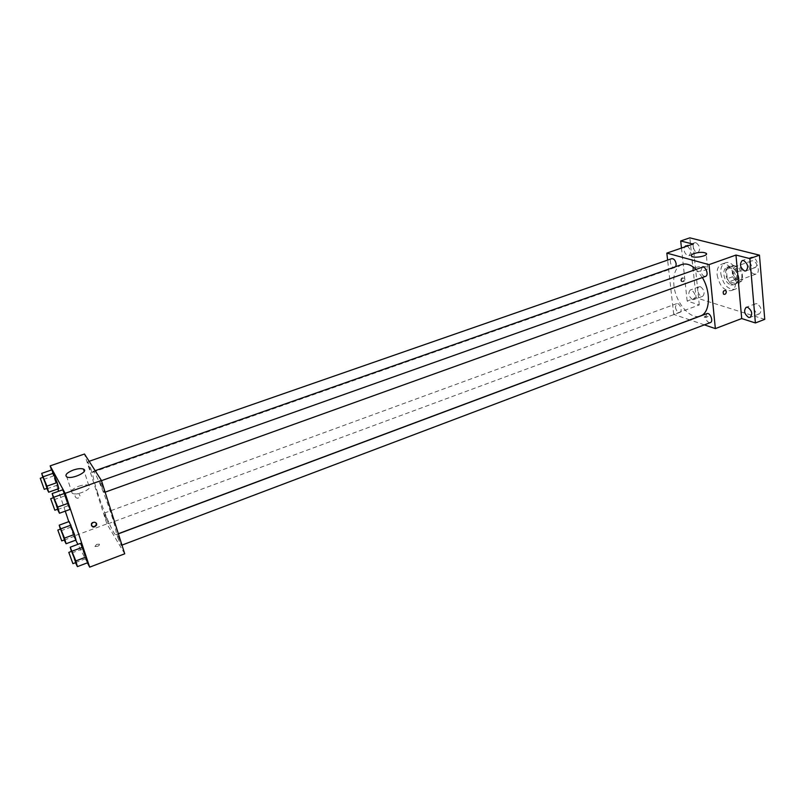 <?xml version="1.0" encoding="UTF-8"?>
<svg xmlns="http://www.w3.org/2000/svg" width="805" height="805" viewBox="0 0 805 805"><rect width="100%" height="100%" fill="white"/><g stroke="black" fill="none" stroke-linecap="round" stroke-linejoin="round"><path stroke-width="0.6" stroke-dasharray="4.03 3.02" d="M748.942 266.334C750.049 271.768 752.403 274.354 756.006 274.092C761.349 272.513 756.378 258.797 751.256 261.011C749.556 261.776 748.781 263.547 748.942 266.334M732.661 272.221C733.788 277.685 736.132 280.301 739.684 280.06C744.957 278.51 739.946 264.704 734.915 266.898C733.234 267.642 732.49 269.423 732.661 272.221M733.375 265.429L739.896 267.169L741.908 270.198L742.733 279.536L741.174 281.559L734.683 279.727L732.701 276.729L731.846 267.481L733.375 265.429L727.881 267.401L734.371 269.162L739.896 267.169M741.174 281.559L735.69 283.571L729.209 281.72L734.683 279.727M732.701 276.729L727.237 278.711L726.372 269.454L731.846 267.481M727.237 278.711L729.209 281.72M735.69 283.571L737.239 281.549L742.733 279.536M734.371 269.162L736.384 272.191L737.239 281.549M727.881 267.401L726.372 269.454M732.59 284.296C726.211 282.887 722.91 268.246 728.636 266.666C735.317 263.758 742.009 282.213 735.015 284.256L732.59 284.296M730.759 284.96L733.184 284.93C740.157 282.887 733.466 264.422 726.804 267.32C724.581 268.327 723.594 270.691 723.836 274.435C724.691 279.858 727.006 283.36 730.759 284.96M736.384 272.191L741.908 270.198M720.807 273.589C723.091 284.537 727.77 289.77 734.844 289.307C745.299 286.248 735.247 258.546 725.265 262.903C721.924 264.402 720.435 267.974 720.807 273.589M717.154 274.908C719.439 285.866 724.118 291.118 731.171 290.655C741.586 287.616 731.524 259.874 721.582 264.211C718.251 265.72 716.772 269.283 717.154 274.908M753.128 257.107L751.729 257.147C747.493 258.405 751.377 269.222 755.442 267.481C758.34 263.899 757.565 260.438 753.128 257.107M695.953 242.677L694.826 242.708C691.062 243.744 694.524 253.998 698.126 252.488C700.702 249.127 699.978 245.857 695.953 242.677M700.471 286.731L699.233 286.741C695.59 287.808 699.243 297.82 702.725 296.29C705.14 293.09 704.385 289.901 700.471 286.731M757.072 303.737L755.553 303.747C751.447 305.025 755.583 315.59 759.487 313.829C762.184 310.418 761.379 307.057 757.072 303.737M764.75 319.344L696.084 297.77L689.835 237.847M689.845 319.897L673.715 314.393L699.283 304.934L687.158 301.04L696.084 297.77M704.375 324.858L690.006 319.957M704.848 316.345L704.174 317.19C706.317 317.723 707.635 317.452 708.148 316.375L704.848 316.345L704.174 317.19C706.317 317.723 707.635 317.452 708.148 316.375L704.848 316.345M692.481 299.581C688.597 296.381 687.842 293.181 690.237 290.001L691.465 290.001C695.359 293.191 696.114 296.381 693.739 299.591L692.481 299.581M687.349 246.038C690.932 249.58 691.475 252.79 688.989 255.668L687.842 255.688C684.733 253.806 683.606 250.929 684.461 247.034M699.283 304.934L692.984 244.096M687.158 301.04L681.463 248.071M681.845 264.503C675.626 267.341 672.98 274.233 673.896 285.161C675.435 302.64 690.388 320.269 700.491 315.912M702.373 277.534L696.124 269.393M673.715 314.393L667.617 260.106M702.322 267.19L700.833 270.913C701.628 274.686 703.218 276.518 705.572 276.377M675.365 307.067C676.16 310.7 677.659 312.461 679.853 312.37C683.053 311.434 679.672 302.308 676.633 303.666L675.365 307.067M706.901 313.628L705.542 317.1C706.367 320.893 707.967 322.725 710.342 322.604M675.818 266.626L674.811 267.572C671.642 268.92 668.442 259.582 671.752 258.667M680.758 280.321L681.312 281.448C683.616 281.639 684.32 280.502 683.435 278.037C681.895 277.483 681.01 278.248 680.758 280.321M681.483 280.543L682.036 281.67C684.341 281.851 685.045 280.714 684.159 278.248C682.62 277.705 681.734 278.46 681.483 280.543M695.611 267.552C700.843 266.093 704.818 266.042 707.545 267.411C710.805 269.896 695.671 273.006 693.105 270.369C692.26 269.454 693.095 268.508 695.611 267.552M97.304 491.775C103.563 511.557 114.048 535.969 115.799 534.641C120.096 535.184 95.835 468.309 92.897 471.478C91.921 472.636 93.39 479.398 97.304 491.775M90.965 469.033L91.75 472.616C91.217 473.078 87.131 461.708 87.836 461.748L90.965 469.033M117.792 537.68L121.142 545.418C121.887 545.458 117.621 533.785 117.077 534.309L117.792 537.68M105.012 516.408L108.152 523.743C108.846 523.793 104.771 512.604 104.278 513.087L105.012 516.408M100.947 484.801L104.258 492.459C105.032 492.509 100.736 480.605 100.162 481.128L100.947 484.801M124.725 553.8L106.914 523.894L84.485 454.02M87.433 562.816L77.874 544.351M75.71 540.165L73.647 536.19L106.914 523.894M96.64 544.371L94.92 546.484C97.948 546.555 99.448 545.78 99.418 544.16L96.64 544.371L94.92 546.484C97.948 546.555 99.448 545.78 99.418 544.16L96.64 544.371M70.045 509.414L68.073 505.751L62.76 489.792L68.073 505.751L70.045 509.414M76.012 540.044L74.11 536.392L69.15 521.539L74.11 536.392L76.012 540.044M73.647 536.19L68.797 521.67M65.275 511.135L58.634 491.251M57.859 488.957L51.52 469.979M87.755 562.695L85.682 558.71L80.57 543.345L85.682 558.71L87.755 562.695M58.835 488.605L53.583 475.936L51.892 469.848L53.583 475.936L58.835 488.605M75.157 496.776C76.777 498.818 78.417 498.677 80.077 496.353C79.413 493.083 77.773 492.771 75.167 495.417L75.157 496.776C76.777 498.818 78.427 498.677 80.077 496.353C79.413 493.083 77.773 492.771 75.167 495.417L75.157 496.776M91.448 525.725L91.126 523.653C92.806 521.248 94.517 521.056 96.258 523.059M78.699 486.25C83.136 484.791 86.487 484.499 88.761 485.395C94.588 487.85 77.3 496.192 72.209 493.324C70.005 491.332 72.168 488.977 78.699 486.25M46.781 488.424L42.866 477.385M43.188 477.274L47.163 488.293M46.921 488.806L57.034 485.254M43.46 479.458L53.583 475.936M57.457 509.283L53.361 497.762M53.724 497.631L57.88 509.122M57.547 509.535L68.073 505.751M53.935 499.754L64.46 496.011M64.219 539.984L60.355 529.157M60.677 529.046L64.601 539.843M64.239 540.044L74.11 536.392M60.828 530.817L70.709 527.195M75.469 562.695L71.414 551.395M71.766 551.264L75.871 562.534M75.418 562.594L85.682 558.71M71.846 552.955L82.12 549.101M751.256 261.011L734.915 266.898M756.006 274.092L739.684 280.06M733.184 284.93L735.015 284.256M726.804 267.32L728.636 266.666M731.171 290.655L734.844 289.307M721.582 264.211L725.265 262.903M755.553 303.747L746.195 307.279M759.487 313.829L750.139 317.401M699.233 286.741L690.237 290.001M702.725 296.29L693.739 299.591M694.826 242.708L685.679 245.857M698.126 252.488L688.989 255.668M751.729 257.147L742.22 260.558M755.442 267.481L745.943 270.933M684.159 278.248L683.435 278.037M682.036 281.67L681.312 281.448M707.545 267.411L706.257 254.481M693.105 270.369L691.636 256.221M115.799 534.641L118.335 533.695M92.897 471.478L95.141 470.684M89.134 461.295L87.836 461.748M674.811 267.572L91.75 472.616M121.142 545.418L121.968 545.106M117.077 534.309L118.375 533.826M108.152 523.743L679.853 312.37M104.278 513.087L676.633 303.666M104.258 492.459L105.123 492.157M100.162 481.128L101.47 480.666M91.126 523.653L91.428 524.196M88.761 485.395L84.233 471.368M72.209 493.324L66.805 476.942"/><path stroke-width="1.21" d="M681.463 248.071L680.708 240.967L689.835 237.847L759.457 255.155L764.75 319.344L755.392 322.956L741.707 318.559L715.353 328.601L704.375 324.858M684.461 247.034L685.679 245.857L687.349 246.038M680.708 240.967L692.984 244.096L666.832 253.112L709.014 264.634L735.981 255.054L749.878 258.596L759.457 255.155M694.152 253.474C699.404 252.025 703.399 251.955 706.136 253.263C709.406 255.658 694.192 258.767 691.636 256.221C690.781 255.336 691.626 254.42 694.152 253.474M749.878 258.596L755.392 322.956M744.514 270.963C740.117 267.582 739.352 264.11 742.22 260.558L743.599 260.518C748.026 263.879 748.801 267.351 745.943 270.933L744.514 270.963M748.59 317.401C744.323 314.041 743.518 310.66 746.195 307.279L747.704 307.269C751.991 310.619 752.806 313.99 750.139 317.401L748.59 317.401M735.981 255.054L741.707 318.559M118.335 533.695L700.491 315.912C710.04 313.024 711.268 292.265 702.373 277.534M696.124 269.393C691.052 264.724 686.293 263.094 681.845 264.503L95.141 470.684M709.014 264.634L715.353 328.601M667.617 260.106L666.832 253.112M105.123 492.157L705.572 276.377C709.114 275.37 705.703 265.731 702.322 267.19L101.47 480.666M121.968 545.106L710.342 322.604C713.763 321.567 710.151 312.159 706.901 313.628L118.375 533.826M89.134 461.295L671.752 258.667C673.926 258.566 675.405 260.327 676.18 263.949L675.818 266.626M726.331 291.752C726.05 293.926 725.124 294.731 723.544 294.157C722.679 291.591 723.413 290.404 725.768 290.575L726.331 291.752C726.05 293.926 725.114 294.731 723.544 294.157C722.679 291.591 723.413 290.404 725.768 290.575L726.331 291.752M51.52 469.979L50.152 465.864L84.485 454.02L101.41 480.464L124.725 553.8L89.677 567.153L87.433 562.816M77.874 544.351L75.71 540.165M53.361 497.762L52.164 493.546L62.76 489.792L68.375 503.236L70.045 509.414L68.375 503.236L57.698 507.059L59.449 513.238L57.457 509.283M60.355 529.157L59.208 525.162L69.15 521.539L74.483 534.429L76.012 540.044L74.483 534.429L64.47 538.122L66.07 543.737L64.219 539.984M50.152 465.864L65.165 493.344L89.677 567.153M68.797 521.67L65.275 511.135M58.634 491.251L57.859 488.957M71.414 551.395L70.226 547.199L80.57 543.345L86.226 556.98L87.755 562.695L86.226 556.98L75.811 560.904L77.411 566.619L75.469 562.695M42.866 477.385L41.699 473.38L51.892 469.848L57.165 482.557L58.835 488.605L57.165 482.557L46.921 486.16L48.662 492.207L46.781 488.424M65.165 493.344L101.41 480.464M73.386 470.009C77.864 468.55 81.225 468.258 83.499 469.114C89.325 471.468 71.886 479.7 66.805 476.942C64.611 475.01 66.805 472.696 73.386 470.009M96.61 523.723L96.6 525.132C93.833 527.979 92.112 527.667 91.428 524.196C93.199 521.751 94.92 521.59 96.61 523.723M96.258 523.059L96.278 524.588C94.96 526.772 93.35 527.144 91.448 525.725M41.699 473.38L46.921 486.16M44.245 489.319L47.163 488.293L43.188 477.274L40.27 478.291L44.245 489.319L40.27 478.291M48.662 492.207L58.835 488.605M51.892 469.848L57.165 482.557M43.42 476.681L53.673 473.119M52.164 493.546L57.698 507.059M54.841 510.219L57.88 509.122L53.724 497.631L50.685 498.718L54.841 510.219L50.685 498.718M59.449 513.238L70.045 509.414M62.76 489.792L68.375 503.236M54.036 497.148L64.702 493.354M59.208 525.162L64.47 538.122M61.744 540.9L64.601 539.843L60.677 529.046L57.819 530.082L61.744 540.9L57.819 530.082M66.07 543.737L76.012 540.044M69.15 521.539L74.483 534.429M61.009 528.774L71.021 525.112M70.226 547.199L75.811 560.904M72.913 563.661L75.871 562.534L71.766 551.264L68.797 552.371L72.913 563.661L68.797 552.371M77.411 566.619L87.755 562.695M80.57 543.345L86.226 556.98M72.198 551.133L82.613 547.229M706.257 254.481L706.136 253.263M96.278 524.588L96.6 525.132M84.233 471.368L83.499 469.114"/></g></svg>
